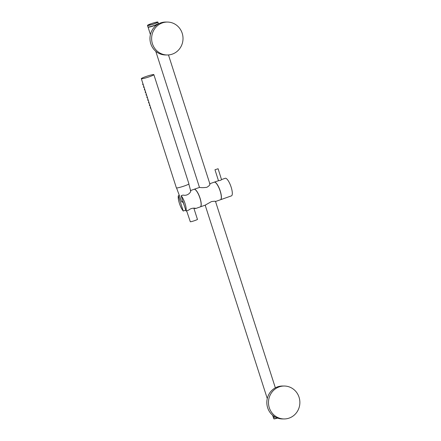 <?xml version="1.0" encoding="UTF-8"?>
<svg xmlns="http://www.w3.org/2000/svg" width="441" height="441" viewBox="0 0 441 441"><rect width="100%" height="100%" fill="white"/><g stroke="black" fill="none" stroke-linecap="round" stroke-linejoin="round"><path stroke-width="0.66" d="M153.865 74.656A6.587 0.645 -17.8 0 1 148.694 76.988A6.587 0.645 -17.8 0 1 141.644 78.774A6.587 0.645 162.2 0 1 141.324 78.68A6.587 0.645 162.2 0 1 146.495 76.354A6.587 0.645 162.2 0 1 153.545 74.562A6.587 0.645 -17.8 0 1 153.865 74.656L188.919 183.847A6.587 0.645 -17.8 0 1 183.748 186.174A6.587 0.645 -17.8 0 1 176.698 187.965A6.587 0.645 162.2 0 1 176.383 187.872L141.324 78.68M181.146 195.738A9.327 2.652 70.5 0 1 186.063 211.052L181.146 195.738L183.076 195.06C188.246 196.526 191.995 190.738 190.369 190.655M193.897 208.328L195.556 208.505C196.978 208.395 191.813 207.16 188.682 210.125L186.063 211.052M195.754 208.488L200.242 206.901A9.327 2.652 -109.5 0 0 199.79 197.673A9.327 2.652 -109.5 0 0 194.294 189.266A9.327 2.652 -109.5 0 0 194.023 189.31L190.606 190.523M179.305 195.38L178.34 195.721A9.327 2.652 70.5 0 0 183.258 211.03L185.771 210.142M183.037 202.066L184.603 206.504M183.258 211.03L178.34 195.721M186.642 210.848L190.314 221.768C191.587 221.851 198.963 219.243 197.259 219.309M194.073 189.299A9.327 2.652 70.5 0 1 194.123 189.277A9.327 2.652 70.5 0 1 194.393 189.233A9.327 2.652 70.5 0 1 199.889 197.64A9.327 2.652 70.5 0 1 200.341 206.868A9.327 2.652 70.5 0 1 200.291 206.884M194.123 189.277L199.701 187.359C201.217 187.767 203.599 187.75 206.851 187.304C209.525 185.655 210.445 184.503 209.618 183.847M215.528 201.498L220.428 199.767A9.327 2.652 -109.5 0 0 219.976 190.534A9.327 2.652 -109.5 0 0 214.48 182.133A9.327 2.652 -109.5 0 0 214.21 182.177L209.822 183.726M215.296 201.526C215.787 201.129 214.502 201.157 211.443 201.603L205.374 205.037M284.285 386.029L282.631 386.018A16.46 15.7 90.4 0 0 277.516 386.878A16.46 15.7 90.4 0 0 267.02 405.092A16.46 15.7 90.4 0 0 282.416 418.939L284.065 418.95A16.46 15.7 -89.6 0 1 268.674 405.103A16.46 15.7 -89.6 0 1 279.164 386.889A16.46 15.7 -89.6 0 1 284.285 386.029A16.46 15.7 -89.6 0 1 299.676 399.877A16.46 15.7 -89.6 0 1 289.18 418.085A16.46 15.7 -89.6 0 1 284.065 418.95M167.426 22.061L165.777 22.05A16.46 15.7 90.4 0 0 160.656 22.915A16.46 15.7 90.4 0 0 150.166 41.123A16.46 15.7 90.4 0 0 165.557 54.971L167.211 54.982A16.46 15.7 -89.6 0 1 151.814 41.134A16.46 15.7 -89.6 0 1 162.31 22.926A16.46 15.7 -89.6 0 1 167.426 22.061A16.46 15.7 -89.6 0 1 182.822 35.908A16.46 15.7 -89.6 0 1 172.326 54.122A16.46 15.7 -89.6 0 1 167.211 54.982M161.29 22.949L160.463 23.367M162.029 22.921C163.275 22.447 163.021 22.447 161.268 22.915C160.055 23.494 160.309 23.494 162.029 22.921L162.872 22.579M214.26 182.161A9.327 2.652 70.5 0 1 214.309 182.139A9.327 2.652 70.5 0 1 214.58 182.094A9.327 2.652 70.5 0 1 220.076 190.501A9.327 2.652 70.5 0 1 220.528 199.729A9.327 2.652 70.5 0 1 220.478 199.745M220.528 199.729L231.442 195.87A9.327 2.652 -109.5 0 0 230.985 186.642A9.327 2.652 -109.5 0 0 225.494 178.236A9.327 2.652 -109.5 0 0 225.219 178.28L221.575 179.57M218.097 168.743L214.965 169.752L218.097 168.743L221.525 179.641C221.217 180.149 220.23 180.496 218.549 180.694L214.309 182.139M162.282 22.982L162.376 22.634L161.886 22.971M162.376 22.634L160.761 23.197L162.376 22.634M160.739 23.268L161.875 22.943M150.475 107.185A0.628 0.601 90.4 0 0 150.706 108.31L150.844 108.343M150.012 105.741L149.874 105.713A0.628 0.601 -89.6 0 1 149.642 104.583M148.341 100.542L148.204 100.509A0.628 0.601 -89.6 0 1 147.972 99.385M148.804 101.987A0.628 0.601 90.4 0 0 149.036 103.111L149.179 103.144M145.006 90.146L144.863 90.113A0.628 0.601 -89.6 0 1 144.631 88.988M145.469 91.585A0.628 0.601 90.4 0 0 145.701 92.715L145.839 92.742M147.134 96.783A0.628 0.601 90.4 0 0 147.371 97.913L147.509 97.941M146.671 95.344L146.533 95.311A0.628 0.601 -89.6 0 1 146.302 94.187M143.336 84.942L143.193 84.915A0.628 0.601 -89.6 0 1 142.961 83.784M143.799 86.386A0.628 0.601 90.4 0 0 144.031 87.511L144.168 87.544M176.56 187.954L181.642 201.697A5.805 0.568 -17.8 0 0 181.918 201.774A5.805 0.568 -17.8 0 0 183.037 201.625M181.642 201.697L182.1 202.088L183.175 202.044A5.253 0.513 162.2 0 1 182.679 201.691M272.637 415.273L273.222 417.098A5.485 0.535 -17.8 0 0 275.013 416.938M273.304 417.158A5.43 0.529 -17.8 0 0 275.074 416.971L273.222 417.098M275.217 417.054A5.43 0.529 162.2 0 1 273.332 417.186M275.294 417.098A5.485 0.535 162.2 0 1 273.288 417.307A5.485 0.535 162.2 0 1 273.321 417.214M273.315 417.186L273.756 418.763A5.485 0.535 -17.8 0 0 277.532 418.09M273.839 418.818A5.43 0.529 -17.8 0 0 277.61 418.118L273.756 418.763M157.663 24.354A5.485 0.535 162.2 0 1 155.491 25.253A5.485 0.535 162.2 0 1 154.896 25.468A5.485 0.535 162.2 0 1 148.016 27.138A5.485 0.535 162.2 0 1 148.055 27.039M158.495 23.869L158.374 23.698A5.43 0.529 162.2 0 1 155.453 25.203A5.43 0.529 162.2 0 1 154.863 25.418A5.43 0.529 162.2 0 1 148.06 27.017M148.033 26.984A5.43 0.529 -17.8 0 0 154.262 25.506A5.43 0.529 -17.8 0 0 154.83 25.313A5.43 0.529 -17.8 0 0 158.369 23.665M158.402 23.571L154.83 25.313C150.905 26.647 148.617 27.182 147.95 26.929A5.485 0.535 -17.8 0 0 154.256 25.457A5.485 0.535 -17.8 0 0 154.824 25.258A5.485 0.535 -17.8 0 0 158.402 23.571L157.933 22.116A5.485 0.535 162.2 0 1 154.956 23.588A5.485 0.535 162.2 0 1 154.361 23.803A5.485 0.535 162.2 0 1 147.487 25.473A5.485 0.535 162.2 0 1 147.52 25.38M154.328 23.753A5.43 0.529 162.2 0 1 147.895 25.473A5.43 0.529 162.2 0 1 150.469 23.946A5.43 0.529 162.2 0 1 151.059 23.731A5.43 0.529 162.2 0 1 157.492 22.011A5.43 0.529 162.2 0 1 154.918 23.538A5.43 0.529 162.2 0 1 154.328 23.753M157.85 22.061A5.485 0.535 162.2 0 1 157.933 22.116C157.272 21.857 154.978 22.397 151.059 23.731L147.487 25.473L147.95 26.929M190.71 190.909L188.825 184.018M197.441 219.364L193.825 208.108M205.721 204.966L200.341 206.868M215.522 201.476L275.355 387.837M205.175 205.159L267.274 398.57M148.044 27.011L150.42 34.607M155.778 51.305L199.47 187.386M168.473 54.938L209.927 184.051M218.471 180.683L214.965 169.752"/></g></svg>

